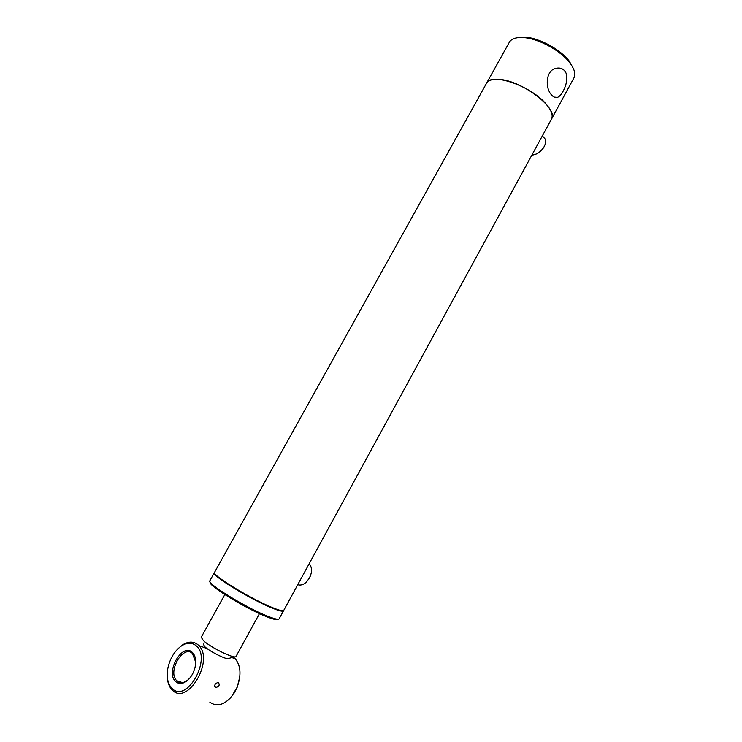 <?xml version="1.0" encoding="UTF-8"?>
<svg xmlns="http://www.w3.org/2000/svg" width="742" height="742" viewBox="0 0 742 742"><rect width="100%" height="100%" fill="white"/><g stroke="black" fill="none" stroke-linecap="round" stroke-linejoin="round"><path stroke-width="1.11" d="M282.934 610.749C281.858 611.436 277.879 610.351 270.988 607.485C250.128 598.961 212.778 576.163 214.67 573.269M283.759 610.369L283.741 610.406C282.999 611.362 278.927 610.314 271.526 607.234C249.748 598.33 210.951 574.466 214.549 572.36L486.455 83.401C490.583 71.937 531.541 85.942 546.409 104.418C551.566 110.595 553.244 115.502 551.473 119.147C559.116 108.926 521.839 80.294 498.967 79.394C492.391 78.958 488.227 80.294 486.455 83.401M573.854 78.068L283.741 610.406M234.203 656.763L229.297 658.293C229.575 661.233 210.44 652.181 204.727 646.644L203.225 643.963M236.058 656.364L236.039 656.392C235.4 659.545 210.719 647.645 203.364 640.569L201.221 637.248L224.817 594.602M544.118 146.684L543.914 147.074C542.059 150.292 539.471 152.629 536.141 154.067M543.079 136.695L545.138 139.004C545.991 141.175 545.667 143.707 544.155 146.61L544.136 146.656C541.02 151.693 536.976 154.522 532.005 155.124L531.856 155.124M310.777 574.939L308.95 578.936M309.201 563.679L309.618 564.143C312.159 567.788 312.141 572.37 309.553 577.879L306.316 582.173C303.376 584.789 300.519 585.633 297.755 584.696M283.574 610.573L283.5 610.842C282.758 611.816 278.677 610.759 271.275 607.689C249.488 598.794 210.7 574.92 214.299 572.805L214.475 572.629M279.178 618.782L279.15 618.819C278.361 619.867 274.243 618.884 266.805 615.869C244.906 607.142 206.146 583.091 209.884 580.745L214.28 572.843M277.805 619.236C276.998 620.247 272.982 619.292 265.738 616.361C244.517 607.921 206.972 584.65 210.236 582.145M573.334 68.45L569.346 61.28C560.887 49.788 539.712 38.148 525.586 37.221L517.656 37.694M573.928 77.938C575.838 74.098 574.512 69.108 569.949 62.977C561.035 50.873 538.692 38.593 523.815 37.61L522.201 37.508C515.523 37.341 511.21 38.964 509.262 42.387L486.52 83.271M564.727 70.917C562.677 68.561 559.997 67.652 556.713 68.199C545.685 69.423 544.711 88.122 551.594 94.948C553.486 97.146 555.406 97.963 557.325 97.388C562.872 95.876 570.644 77.975 564.727 70.917M218.324 682.464L218.194 682.427C214.911 683.493 214.03 685.181 215.56 687.509L215.681 687.546C219.15 686.647 220.031 684.959 218.324 682.464M192.159 652.227C181.892 642.526 165.021 672.873 175.835 681.722C179.128 684.393 182.968 684.013 187.374 680.562C190.898 677.483 193.402 673.328 194.868 668.115C196.537 660.909 195.638 655.603 192.159 652.227M195.721 662.17L192.382 653.396C182.959 644.427 167.191 671.974 176.772 680.757L177.078 681.045C180.167 683.549 183.775 683.187 187.902 679.95L190.054 677.789M234.092 693.158L237.19 687.268L239.814 676.769M209.81 702.09C216.404 707.024 223.592 705.299 231.374 696.905L237.069 687.37C241.475 675.229 240.853 665.695 235.223 658.766L234.11 657.746M172.088 688.502C187.012 703.87 212.472 657.57 195.879 645.512C191.538 642.21 186.52 642.489 180.825 646.356C174.444 651.235 170.168 658.321 167.98 667.605C166.236 676.899 167.609 683.864 172.088 688.502M167.275 676.574C167.497 682.352 169.102 686.786 172.079 689.884L172.432 690.227C187.559 706.05 214.475 660.259 198.81 645.577L197.715 644.538C193.096 641.042 187.763 641.338 181.716 645.447L177.273 649.454M259.468 613.615L236.039 656.392M542.356 135.879L545.138 139.004M309.089 563.892L309.618 564.143M283.5 610.842L279.15 618.819M525.586 37.221L523.815 37.61M569.346 61.28L569.949 62.977M554.209 97.1L557.325 97.388M182.486 682.621L176.772 680.757M235.223 658.766L231.782 657.523M207.139 648.591L198.81 645.577M180.825 646.356L181.716 645.447M187.902 679.95L187.374 680.562M215.681 687.546L214.716 686.702"/></g></svg>
